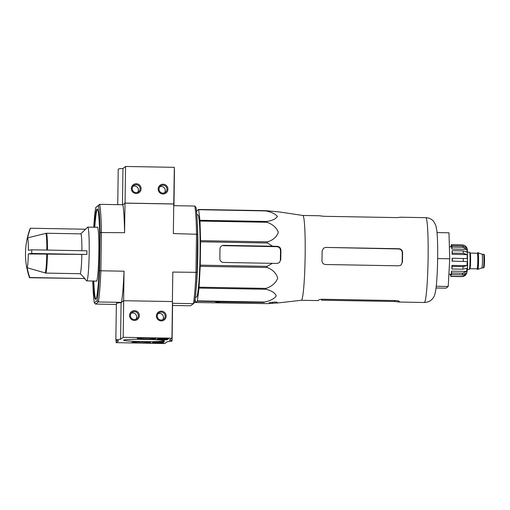 <?xml version="1.0" encoding="UTF-8"?>
<svg xmlns="http://www.w3.org/2000/svg" width="510" height="510" viewBox="0 0 510 510"><rect width="100%" height="100%" fill="white"/><g stroke="black" fill="none" stroke-linecap="round" stroke-linejoin="round"><path stroke-width="0.76" d="M27.145 238.737A15.096 1.077 91 0 1 27.33 238.074A73.319 73.019 -127.1 0 1 30.192 228.435A69.06 3.857 0.8 0 1 30.46 228.231A73.319 73.019 52.9 0 0 27.597 237.877A15.096 1.077 91 0 1 28.362 250.282A73.319 4.093 0.8 0 1 31.792 249.804A69.06 68.78 52.9 0 0 31.741 253.464A73.319 4.093 -179.2 0 0 28.311 253.948A15.096 1.077 91 0 1 27.177 267.795L45.855 273.099L80.274 273.717L84.909 278.524L29.771 277.536A69.06 3.857 -179.2 0 0 29.612 277.638A69.06 3.857 -179.2 0 0 29.503 277.733A73.319 73.019 -127.1 0 1 26.909 267.992A15.096 1.077 91 0 1 26.635 267.119A73.344 73.344 0 0 1 27.145 238.737M31.792 249.804L86.936 250.792L86.885 254.458L28.311 253.948M30.46 228.231L85.597 229.226L80.835 233.86L46.41 233.242L27.597 237.877M86.885 254.458L31.741 253.464M27.177 267.795A73.319 73.019 52.9 0 0 29.771 277.536M84.909 278.524L29.503 277.733M81.842 254.63A20.049 1.428 91 0 1 80.274 273.717M302.844 215.462A42.419 3.028 91 0 1 302.876 215.469A42.419 3.028 91 0 1 305.152 255.555A42.419 3.028 91 0 1 301.353 300.282L276.758 303.067A45.645 3.258 -89 0 0 277.268 302.475L277.274 302.43M196.637 212.37L196.796 211.108A47.43 3.385 91 0 1 196.879 210.738L198.575 209.463L265.493 210.662L278.53 211.854A45.645 3.258 -89 0 0 278.396 211.797A45.645 3.258 -89 0 0 278.116 211.918M265.493 210.662A47.43 3.385 91 0 1 265.57 210.904C271.435 212.032 275.368 213.862 277.37 216.406C275.929 218.886 272.429 220.581 266.87 221.48A47.43 3.385 91 0 1 266.921 222.271C272.716 224.266 276.522 227.607 278.345 232.299C276.732 236.914 273.111 240.108 267.482 241.867A47.43 3.385 91 0 1 267.489 242.989L272.589 246.228L223.692 245.348A3.666 3.653 52.9 0 0 219.982 248.944L219.848 258.704A3.666 3.653 52.9 0 0 223.45 262.433L277.045 263.428L279.295 262.701L280.755 259.832A45.645 3.258 -89 0 0 280.895 250.072C280.685 247.86 279.486 246.617 277.281 246.343L272.589 246.228M198.575 209.463A47.43 3.385 91 0 1 198.651 209.706L199.952 220.282A47.43 3.385 91 0 1 200.003 221.066L200.564 240.669A47.43 3.385 91 0 1 200.57 241.791L200.245 265.155L267.163 266.36L272.353 263.313M267.163 266.36A47.43 3.385 91 0 1 267.125 267.514C272.754 269.637 276.286 273.194 277.701 278.186C275.687 283.107 271.785 286.512 265.997 288.392A47.43 3.385 91 0 1 265.927 289.272C271.511 290.611 274.954 292.816 276.254 295.889C274.119 298.892 270.134 300.951 264.295 302.067A47.43 3.385 91 0 1 264.212 302.436L220.224 301.818L216.304 301.952L215.596 302.487L218.988 302.755L267.89 303.635L276.56 303.01A45.645 3.258 -89 0 0 276.758 303.067M277.268 302.392L277.268 302.475C277.21 302.086 276.082 301.977 273.876 302.149L269.127 302.698M200.245 265.155A47.43 3.385 91 0 1 200.207 266.316L199.078 287.194A47.43 3.385 91 0 1 199.008 288.073L197.376 300.862A47.43 3.385 91 0 1 197.293 301.231L195.598 302.513L267.89 303.635M223.692 245.348L223.252 245.673L276.841 246.681C279.072 246.942 280.283 248.172 280.487 250.378L280.895 250.072M195.598 302.513A47.43 3.385 91 0 1 195.521 302.271L195.132 299.089M196.847 214.793L197.829 214.825A41.17 2.939 91 0 1 200.06 253.738A41.17 2.939 91 0 1 196.35 297.151L195.368 297.145M198.651 209.706L265.57 210.904M199.952 220.282L266.87 221.48M200.003 221.066L266.921 222.271M200.564 240.669L267.482 241.867M200.57 241.791L267.489 242.989M200.207 266.316L267.125 267.514M199.078 287.194L265.997 288.392M199.008 288.073L265.927 289.272M197.376 300.862L264.295 302.067M197.293 301.231L264.212 302.436M93.311 281.016A45.231 3.226 -89 0 0 95.58 299.395A45.231 3.226 -89 0 0 95.759 299.332A45.231 3.226 -89 0 0 99.641 252.966A45.231 3.226 -89 0 0 97.206 208.96A45.231 3.226 -89 0 0 94.28 227.243M93.757 227.23A51.338 3.666 91 0 1 95.682 207.627L99.686 204.331A52.562 3.755 91 0 1 101.413 232.267L100.878 270.784L99.571 270.593A51.338 3.666 91 0 1 97.104 300.728L94.35 302.812A51.338 3.666 91 0 1 92.788 281.01M99.571 270.593L100.1 232.547L124.574 232.687L124.988 203.127L122.846 204.746L99.686 204.331L98.436 205.543A51.338 3.666 91 0 1 100.1 232.547M95.682 207.627L98.436 205.543M124.988 203.127L173.751 204.006L174.331 167.337L125.568 166.464L122.967 168.434A28.114 1.568 -179.2 0 0 118.237 169.237L117.74 204.657M172.571 305.452L190.625 305.777L193.411 303.667A52.562 3.755 -89 0 0 195.961 272.493L196.503 233.975A52.562 3.755 -89 0 0 194.775 206.04L173.725 205.664M94.35 302.812L95.536 304.068L98.322 301.958L121.488 302.373L123.624 300.753L124.038 271.199L100.878 270.784A52.562 3.755 91 0 1 98.322 301.958L97.104 300.728M95.536 304.068L116.35 304.445M172.386 301.576L172.801 272.072L197.096 272.346A51.338 3.666 -89 0 1 194.629 302.481L193.411 303.667L172.437 303.291M197.096 272.346L197.625 234.3L173.336 233.561L173.751 204.006M197.625 234.3A51.338 3.666 -89 0 0 195.961 207.296L194.775 206.04M121.488 302.373A52.562 3.755 -89 0 0 124.038 271.199M124.574 232.687A52.562 3.755 -89 0 0 122.846 204.746L125.058 203.076L125.568 166.464M97.448 209.087A45.231 3.226 -89 0 0 94.771 227.25M93.802 281.029A45.231 3.226 -89 0 0 95.829 299.274M96.135 281.067A27.138 1.938 -89 0 0 96.39 281.316A27.138 1.938 -89 0 0 96.505 281.278A27.138 1.938 -89 0 0 98.832 253.464A27.138 1.938 -89 0 0 97.365 227.052A27.138 1.938 -89 0 0 97.104 227.294M197.313 222.883A44.007 3.143 91 0 1 197.829 253.534A44.007 3.143 91 0 1 196.12 289.074M436.044 288.003L445.982 288.182L448.226 286.486L449.724 258.787L448.978 232.79L437.044 232.573M449.724 258.787L437.637 258.57M448.226 286.486L436.248 286.269M280.755 259.832L280.353 260.138A40.092 2.862 -89 0 0 280.487 250.378M278.396 211.797L302.876 215.469L319.757 215.768A42.419 3.028 91 0 1 319.936 215.845L323.85 216.297L396.99 217.611L400.388 217.292A42.419 3.028 -89 0 0 400.21 217.215A42.419 3.028 -89 0 0 399.878 217.464M325.769 247.426L398.629 248.963C400.854 249.224 402.071 250.455 402.275 252.654L402.562 252.437C402.364 250.231 401.147 249.001 398.916 248.74L325.769 247.426L323.519 248.16L322.103 250.99A42.419 3.028 91 0 1 322.059 255.861A42.419 3.028 91 0 1 321.969 260.757C322.122 262.994 323.315 264.244 325.533 264.512L398.673 265.825L400.949 265.079L402.428 262.197A42.419 3.028 -89 0 0 402.517 257.301A42.419 3.028 -89 0 0 402.562 252.437M402.428 262.197L402.141 262.42A38.454 2.748 -89 0 0 402.275 252.654M321.466 299.281L321.453 300.186L394.593 301.499L398.508 301.952A42.419 3.028 -89 0 0 398.686 302.035A42.419 3.028 -89 0 0 399.215 301.416C399.171 300.983 398.042 300.696 395.83 300.562L322.69 299.249C320.446 299.306 319.132 299.542 318.756 299.976A42.419 3.028 91 0 1 318.234 300.588L301.34 300.282M80.835 233.86A20.049 1.428 91 0 1 81.893 250.703M85.501 229.219L87.593 227.192A26.89 1.919 91 0 1 87.733 227.122A26.89 1.919 91 0 1 89.193 252.546A26.89 1.919 91 0 1 86.764 280.902A26.89 1.919 91 0 1 86.63 280.831L84.609 278.728M164.883 343.536L116.121 342.663L118.575 340.801A28.114 1.568 0.8 0 1 115.853 340.087A28.114 1.568 0.8 0 1 120.583 339.284L123.184 337.314L171.947 338.187L169.345 340.157A28.114 1.568 0.8 0 1 172.074 340.871A28.114 1.568 0.8 0 1 167.337 341.675L164.883 343.536M116.152 340.317L116.121 342.663M115.853 340.087L116.363 303.476A28.114 1.568 0.8 0 1 121.093 302.672L120.583 339.284M121.093 302.672L123.694 300.702L123.184 337.314M134.398 320.427A4.89 4.87 52.9 0 0 138.72 313.178A4.89 4.87 52.9 0 0 130.273 313.025A4.89 4.87 52.9 0 0 134.398 320.427M161.217 320.905A4.89 4.87 52.9 0 0 165.54 313.663A4.89 4.87 52.9 0 0 157.093 313.51A4.89 4.87 52.9 0 0 161.217 320.905M123.694 300.702L172.456 301.576L171.947 338.187M172.425 304.087A28.114 1.568 0.8 0 1 172.584 304.26L172.074 340.871M154.345 343.198L162.569 343.204L164.379 341.84L160.312 341.668A24.448 1.364 0.8 0 1 154.925 341.796L153.574 341.891L152.082 343.026L154.345 343.198L154.358 342.465L152.892 342.408M167.082 339.794L168.893 338.423L166.636 338.245L158.412 338.232L156.921 339.36L157.966 339.494A24.448 1.364 0.8 0 1 162.773 339.807L167.082 339.794L167.095 339.061L162.786 339.08L162.773 339.807M145.433 339.367A20.368 1.135 0.8 0 1 164.297 340.699A20.368 1.135 0.8 0 1 143.947 341.617A20.368 1.135 0.8 0 1 123.63 340.132A20.368 1.135 0.8 0 1 145.433 339.367M141.984 341.974A9.346 0.523 0.8 0 1 150.654 342.612A9.346 0.523 0.8 0 1 141.302 343.007A9.346 0.523 0.8 0 1 131.969 342.35A9.346 0.523 0.8 0 1 141.984 341.974M147.288 337.964A9.346 0.523 0.8 0 1 155.958 338.602A9.346 0.523 0.8 0 1 146.606 338.997A9.346 0.523 0.8 0 1 137.266 338.34A9.346 0.523 0.8 0 1 147.288 337.964M148.767 339.437A18.277 1.02 0.8 0 1 139.185 339.303M168.096 338.302L167.095 339.061M157.73 338.748L157.979 338.767A24.448 1.364 0.8 0 1 162.786 339.08M155.142 342.478L154.358 342.465M163.583 341.713L162.582 342.478L160.854 342.573M156.551 342.58L160.854 342.618L157.431 342.567L157.437 341.834L160.867 341.885L160.854 342.618M160.134 341.872L160.127 342.599M159.987 341.981L159.974 342.714M156.551 342.663L155.136 342.599L155.148 341.866L157.437 341.834M155.136 342.599L157.431 342.567M162.671 319.764A3.965 3.946 52.9 0 0 158.062 313.675M161.16 320.031A3.965 3.946 52.9 0 0 164.36 313.695A3.965 3.946 52.9 0 0 157.462 317.296A3.965 3.946 52.9 0 0 161.16 320.031M135.851 319.279A3.965 3.946 52.9 0 0 131.242 313.197M134.34 319.553A3.965 3.946 52.9 0 0 137.541 313.216A3.965 3.946 52.9 0 0 130.643 316.818A3.965 3.946 52.9 0 0 134.34 319.553M173.961 205.664L174.458 170.021A28.114 1.568 -179.2 0 0 174.299 169.849M163.123 184.231A4.89 4.87 52.9 0 0 158.795 191.473A4.89 4.87 52.9 0 0 167.242 191.626A4.89 4.87 52.9 0 0 163.123 184.231M136.304 183.747A4.89 4.87 52.9 0 0 131.982 190.995A4.89 4.87 52.9 0 0 140.422 191.142A4.89 4.87 52.9 0 0 136.304 183.747M173.821 203.949L125.058 203.076M122.464 204.739L122.967 168.434M137.623 192.366A3.965 3.946 52.9 0 0 133.014 186.277M136.221 184.722A3.965 3.946 52.9 0 0 133.021 191.059A3.965 3.946 52.9 0 0 139.925 187.457A3.965 3.946 52.9 0 0 136.221 184.722M164.443 192.844A3.965 3.946 52.9 0 0 159.834 186.762M163.041 185.206A3.965 3.946 52.9 0 0 159.84 191.543A3.965 3.946 52.9 0 0 166.744 187.941A3.965 3.946 52.9 0 0 163.041 185.206M483.321 267.973L483.952 267.559L484.5 261.139C484.366 250.882 484.124 255.841 483.569 254.286A6.847 0.491 -89 0 1 483.933 261.139A6.847 0.491 -89 0 1 483.321 267.973L481.861 267.948A6.847 0.491 -89 0 0 481.867 267.948A6.847 0.491 -89 0 0 482.466 261.114A6.847 0.491 -89 0 0 482.109 254.26A6.847 0.491 -89 0 0 482.097 254.26L478.125 252.724A8.313 0.593 -89 0 0 478.106 252.724L477.621 252.711A8.313 0.593 -89 0 0 477.411 253.196M477.13 268.846A8.313 0.593 -89 0 0 477.322 269.337L477.806 269.344A8.313 0.593 -89 0 0 477.825 269.344A8.313 0.593 -89 0 0 478.552 261.043A8.313 0.593 -89 0 0 478.125 252.724M477.322 269.337A8.313 0.593 -89 0 0 478.061 261.037A8.313 0.593 -89 0 0 477.621 252.711M467.345 269.522L469.27 269.554A8.676 0.618 -89 0 0 470.041 260.89A8.676 0.618 -89 0 0 469.582 252.201L467.657 252.169M451.758 246.885L451.433 246.878L451.465 244.672L462.436 244.87L464.814 245.559L466.478 247.152L465.974 247.14M451.981 247.101L462.952 247.299L466.918 249.345L451.879 249.071L451.981 247.101A15.893 1.135 -89 0 0 451.822 245.775L462.793 245.973L466.758 248.019A13.693 0.975 -89 0 0 466.535 247.216A13.693 0.975 -89 0 0 466.478 247.152M452.274 253.132L463.246 253.33L467.166 254.611L452.121 254.337L452.274 253.132A15.893 1.135 -89 0 0 452.204 250.678L463.176 250.869L467.096 252.157A13.693 0.975 -89 0 0 466.918 249.345M452.262 261.152L467.147 261.541L452.262 261.152A15.893 1.135 -89 0 0 452.3 258.219L467.185 258.615A13.693 0.975 -89 0 0 467.166 254.611M467.013 265.665L451.968 265.391A13.693 0.975 -89 0 1 451.828 268.011L451.949 269.006A15.893 1.135 -89 0 0 452.089 266.392L463.061 266.59L467.013 265.665A13.693 0.975 -89 0 0 467.147 261.541M451.949 269.006L462.921 269.203L466.867 268.279A13.693 0.975 -89 0 1 466.612 271.416L462.595 273.194A15.893 1.135 91 0 1 462.392 274.794L466.408 273.022A13.693 0.975 -89 0 1 466.102 274.329L461.996 276.465A15.893 1.135 91 0 1 461.824 276.637C466.114 275.789 465.324 275.081 466.433 273.762C466.784 273.073 467.192 272.321 467.587 266.316L467.326 249.294L466.535 247.216M450.872 246.853L450.859 246.502A15.893 1.135 -89 0 0 450.808 246.853M450.859 246.502L451.229 246.508M451.465 244.672A15.893 1.135 -89 0 0 451.426 244.66A15.893 1.135 -89 0 0 451.254 244.832L451.222 246.859M466.612 271.416L451.567 271.148A13.693 0.975 -89 0 1 451.363 272.748L451.42 274.603A15.893 1.135 -89 0 0 451.624 272.997L462.595 273.194M451.42 274.603L462.392 274.794M450.84 274.24L450.814 276.426A15.893 1.135 -89 0 0 450.853 276.439A15.893 1.135 -89 0 0 451.025 276.267L461.996 276.465M450.317 274.227A15.893 1.135 -89 0 0 450.457 275.323L450.827 275.336M451.433 246.878A13.693 0.975 -89 0 0 451.382 246.865L449.38 246.827M451.822 245.775L451.713 247.745A13.693 0.975 -89 0 1 451.879 249.071M452.204 250.678L452.051 251.883A13.693 0.975 -89 0 1 452.121 254.337M452.3 258.219L452.14 258.34A13.693 0.975 -89 0 1 452.102 261.273M452.089 266.392L451.968 265.391M451.624 272.997L451.567 271.148M466.102 274.329L464.763 274.303M451.401 274.068L451.057 274.061L451.025 276.267M448.889 274.202L450.891 274.24A13.693 0.975 -89 0 0 451.057 274.061M450.457 275.323L450.515 274.233M46.78 254.005A19.966 1.428 91 0 1 45.224 273.009M45.779 233.312A19.966 1.428 91 0 1 46.831 250.072M47.417 254.012A20.049 1.428 91 0 1 45.855 273.099M276.841 246.681L277.281 246.343M218.988 302.755L219 301.812M272.64 303.087L272.646 302.29M428.113 257.76A42.419 3.028 91 0 1 424.288 302.494C428.413 302.296 431.454 300.632 433.423 297.496C434.271 296.616 435.068 294.028 435.814 289.718C436.892 282.279 437.497 269.522 437.644 258.468C437.797 246.636 437.535 237.43 436.872 230.851L435.776 225.235L433.602 221.353C431.607 219.058 429.012 217.827 425.812 217.674A42.419 3.028 91 0 1 428.113 257.76M276.56 303.01L276.573 302.124M394.593 301.499L394.606 300.543M398.508 301.952L398.527 300.932M46.41 233.242A20.049 1.428 91 0 1 47.468 250.085M157.979 338.767L157.966 339.494M159.961 342.765L159.955 343.294M162.582 342.478L162.569 343.204M483.69 266.08A6.235 0.446 -89 0 0 484.302 265.359A6.235 0.446 -89 0 0 484.455 256.938A6.235 0.446 -89 0 0 483.869 256.198M477.169 268.757A8.071 0.574 -89 0 0 478.048 261.037A8.071 0.574 -89 0 0 477.449 253.285L470.175 253.068A7.822 0.561 -89 0 1 470.59 260.903A7.822 0.561 -89 0 1 469.895 268.713L469.423 268.961M477.175 268.751L477.086 268.84A7.822 0.561 -89 0 0 477.787 261.031A7.822 0.561 -89 0 0 477.366 253.196M451.426 244.66L462.398 244.857A15.893 1.135 91 0 1 462.436 244.87M462.793 245.973A15.893 1.135 91 0 1 462.952 247.299M463.176 250.869A15.893 1.135 91 0 1 463.246 253.33M463.271 258.417A15.893 1.135 91 0 1 463.258 259.877A15.893 1.135 91 0 1 463.233 261.349M463.061 266.59A15.893 1.135 91 0 1 462.921 269.203M398.686 302.035L424.288 302.494M400.21 217.215L425.812 217.674M86.764 280.902L96.658 281.08M87.733 227.122L97.62 227.301M483.569 254.286L482.103 254.26M481.867 267.948L477.825 269.344M477.086 268.84L469.895 268.713M469.716 252.801L470.175 253.068M462.398 244.857L464.82 245.546M450.853 276.439L461.824 276.637"/></g></svg>
